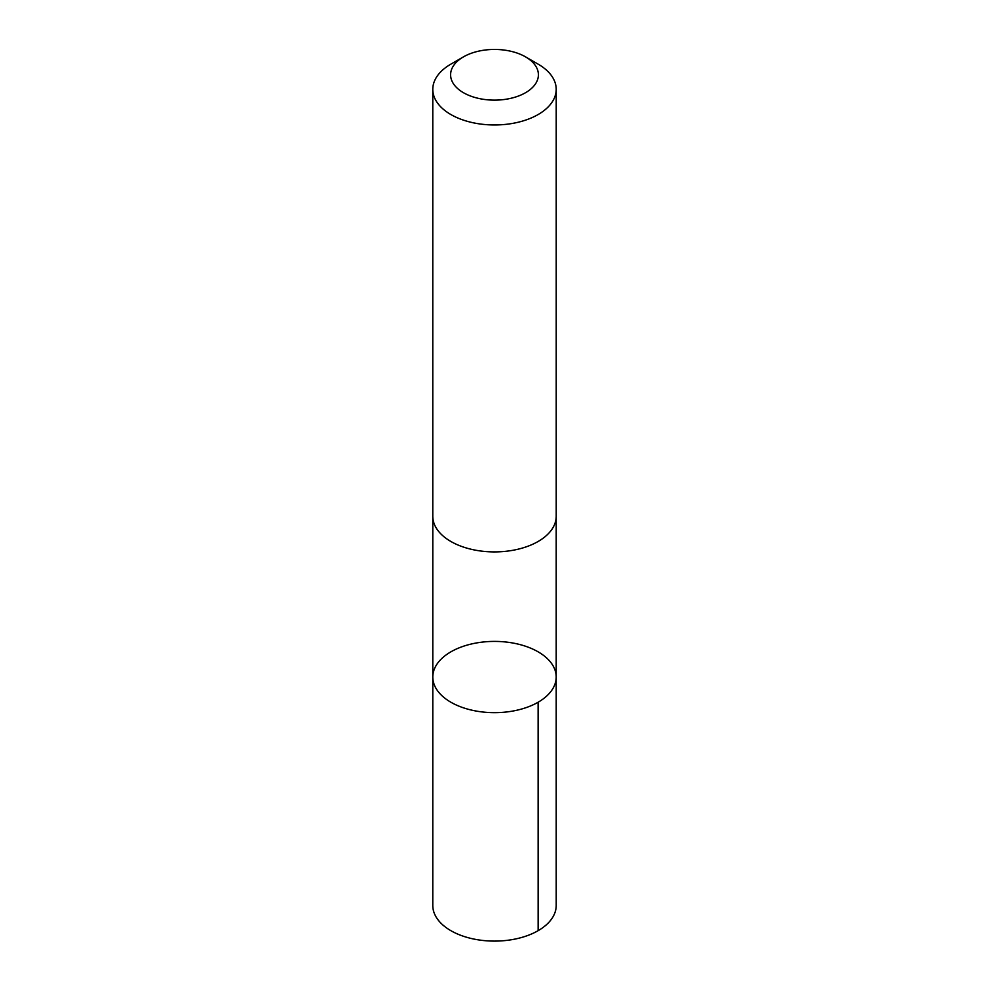 <?xml version="1.0" encoding="UTF-8"?>
<svg xmlns="http://www.w3.org/2000/svg" width="989" height="989" viewBox="0 0 989 989"><rect width="100%" height="100%" fill="white"/><g stroke="black" fill="none" stroke-linecap="round" stroke-linejoin="round"><path stroke-width="1.48" d="M545.681 657.129A61.701 35.629 180 0 1 556.201 677.032A61.701 35.629 180 0 1 494.5 712.661A61.701 35.629 180 0 1 432.799 677.032A61.701 35.629 180 0 1 476.475 642.961A61.701 35.629 180 0 1 545.681 657.129M432.786 905.479A61.714 35.629 0 0 0 443.319 925.383A61.714 35.629 0 0 0 512.525 939.55A61.714 35.629 0 0 0 556.214 905.479L556.201 677.032A61.701 35.629 180 0 1 494.5 712.661A61.701 35.629 180 0 1 432.799 677.032L432.786 905.479M463.458 56.868L450.86 64.149A61.714 35.629 0 0 0 432.786 89.344L432.786 516.283A61.714 35.629 0 0 0 443.319 536.186A61.714 35.629 0 0 0 512.525 550.354A61.714 35.629 0 0 0 556.214 516.283L556.214 89.344A61.714 35.629 0 0 0 538.14 64.149L525.542 56.868A43.899 25.343 0 0 0 463.458 56.868A43.899 25.343 0 0 0 458.092 88.948A43.899 25.343 0 0 0 522.415 94.351A43.899 25.343 0 0 0 525.542 56.868M432.786 89.344A61.714 35.629 0 0 0 443.319 109.247A61.714 35.629 0 0 0 512.525 123.415A61.714 35.629 0 0 0 556.214 89.344M538.127 702.227L538.14 930.674M432.799 516.975L432.799 677.032M556.201 516.975L556.201 677.032"/></g></svg>
